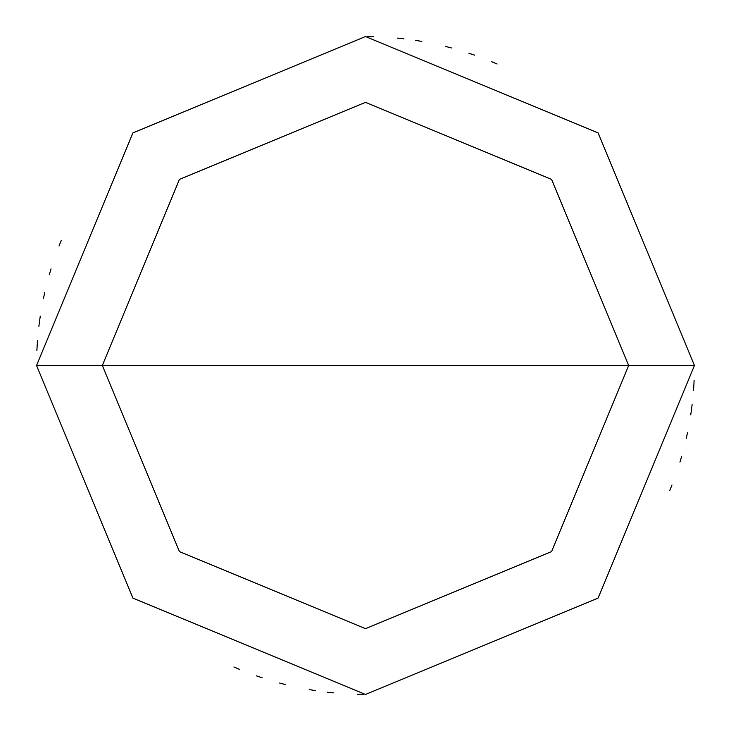 <?xml version="1.0" encoding="UTF-8"?>
<svg xmlns="http://www.w3.org/2000/svg" width="731" height="731" viewBox="0 0 731 731"><rect width="100%" height="100%" fill="white"/><g stroke="black" fill="none" stroke-linecap="round" stroke-linejoin="round"><path stroke-width="1.1" d="M628.66 365.5L551.585 551.585L365.5 628.66L179.415 551.585L102.34 365.5L628.66 365.5L551.585 179.415L365.5 102.34L179.415 179.415L102.34 365.5L36.55 365.5L132.896 132.896L365.5 36.55L598.104 132.896L694.45 365.5L598.104 132.896L365.5 36.55L132.896 132.896L36.55 365.5L132.896 598.104L365.5 694.45L598.104 598.104L694.45 365.5L102.34 365.5L179.415 179.415L365.5 102.34L551.585 179.415L628.66 365.5L694.45 365.5L598.104 598.104L365.5 694.45L132.896 598.104L36.55 365.5L102.34 365.5L179.415 551.585L365.5 628.66L551.585 551.585L628.66 365.5M669.715 490.647L671.972 485.009M679.949 462.093L681.676 456.281M686.217 438.655L687.505 432.725M690.731 414.815L691.59 408.803M693.481 390.701L693.893 384.652M497.117 64.026L491.534 61.651M474.529 55.145L468.79 53.189M451.356 47.954L445.49 46.418M421.75 41.393L415.756 40.415M403.731 38.78L397.701 38.131M373.486 36.651L367.419 36.559M39.675 320.297L38.889 326.309M37.226 344.438L36.888 350.496M61.285 240.353L59.028 245.991M51.051 268.907L49.324 274.719M44.783 292.345L43.495 298.275M40.269 316.185L39.41 322.197M37.519 340.299L37.107 346.348M233.883 666.974L239.466 669.349M256.471 675.855L262.21 677.811M279.644 683.046L285.51 684.582M309.25 689.607L315.244 690.585M327.269 692.22L333.299 692.869M357.514 694.349L363.581 694.441M691.325 410.703L692.111 404.691M693.774 386.562L694.112 380.504"/></g></svg>
